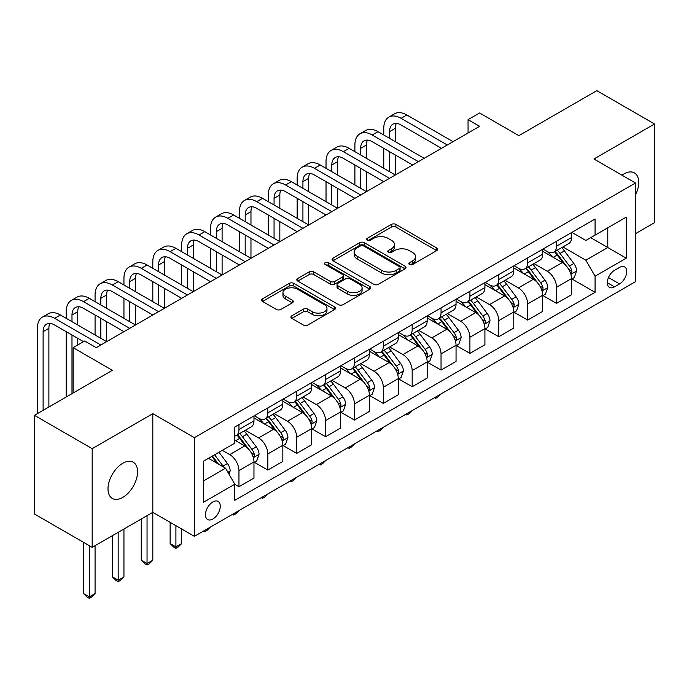 <?xml version="1.0" encoding="UTF-8"?>
<svg xmlns="http://www.w3.org/2000/svg" width="689" height="689" viewBox="0 0 689 689"><rect width="100%" height="100%" fill="white"/><g stroke="black" fill="none" stroke-linecap="round" stroke-linejoin="round"><path stroke-width="1.03" d="M409.464 264.498A2.248 1.292 0 0 0 412.633 264.498L436.723 250.598A3.204 1.852 0 0 0 437.661 249.289A3.204 1.852 0 0 0 436.723 247.98L395.917 224.416A3.204 1.852 0 0 0 391.386 224.416L367.297 238.325A2.248 1.292 0 0 0 366.643 239.238A2.248 1.292 0 0 0 367.297 240.16A2.248 1.292 0 0 0 370.467 240.16L373.584 238.36A10.257 5.925 0 0 1 388.096 238.36L391.498 240.323A10.257 5.925 0 0 1 394.504 244.509A10.257 5.925 0 0 1 391.498 248.695L388.381 250.495A2.248 1.292 0 0 0 387.726 251.416A2.248 1.292 0 0 0 388.381 252.329A2.248 1.292 0 0 0 391.55 252.329L394.668 250.529A10.257 5.925 0 0 1 409.18 250.529L412.582 252.493A10.257 5.925 0 0 1 415.588 256.678A10.257 5.925 0 0 1 412.582 260.873L409.464 262.673A2.248 1.292 0 0 0 408.801 263.586A2.248 1.292 0 0 0 409.464 264.498L409.464 262.673M122.788 497.406A20.903 12.066 120 0 0 136.448 478.984A20.903 12.066 120 0 0 133.244 462.233A20.903 12.066 120 0 0 122.788 463.266A20.903 12.066 120 0 0 109.129 481.689A20.903 12.066 120 0 0 112.333 498.44A20.903 12.066 120 0 0 122.788 497.406M635.499 194.978A20.903 12.066 120 0 0 634.397 172.887A20.903 12.066 120 0 0 623.95 173.929A20.903 12.066 120 0 0 622.003 175.204M212.858 519.006A10.456 6.037 120 0 0 219.688 509.791A10.456 6.037 120 0 0 218.086 501.42A10.456 6.037 120 0 0 212.858 501.936A10.456 6.037 120 0 0 206.028 511.143A10.456 6.037 120 0 0 207.63 519.523A10.456 6.037 120 0 0 212.858 519.006M291.869 315.769A3.204 1.852 0 0 0 290.93 317.078A3.204 1.852 0 0 0 291.869 318.387L303.315 325.001A3.204 1.852 0 0 0 307.845 325.001L334.596 309.559A3.204 1.852 0 0 0 335.534 308.25A3.204 1.852 0 0 0 334.596 306.941L293.79 283.377A3.204 1.852 0 0 0 289.259 283.377L262.509 298.828A3.204 1.852 0 0 0 261.57 300.137A3.204 1.852 0 0 0 262.509 301.438L276.341 309.421A3.204 1.852 0 0 0 280.871 309.421L292.317 302.815A3.204 1.852 0 0 0 293.256 301.506A3.204 1.852 0 0 0 292.317 300.197L285.461 296.236A8.578 4.952 0 0 1 282.946 292.739A8.578 4.952 0 0 1 288.243 288.166A8.578 4.952 0 0 1 297.588 289.234L324.45 304.745A8.578 4.952 0 0 1 326.965 308.25A8.578 4.952 0 0 1 321.668 312.823A8.578 4.952 0 0 1 312.324 311.747L307.845 309.163A3.204 1.852 0 0 0 303.315 309.163L291.869 315.769L291.869 318.387M635.499 233.666L654.55 222.659L654.55 123.994L596.812 90.655L518.869 135.655L479.604 112.987L468.055 119.653L479.604 126.328L96.227 347.661L84.678 340.995L73.137 347.661L73.137 392.997M92.188 448.668L92.188 547.342L152.812 512.34L152.812 413.667L92.188 448.668L34.45 415.338L112.393 370.329L73.137 347.661M152.812 413.667L194.384 437.67L635.499 182.99L635.499 281.663L194.384 536.335L194.384 437.67M654.55 123.994L593.927 158.995L635.499 182.99M373.817 284.299A3.204 1.852 0 0 0 378.347 284.299L405.098 268.856A3.204 1.852 0 0 0 406.036 267.547A3.204 1.852 0 0 0 405.098 266.238L364.292 242.674A3.204 1.852 0 0 0 359.761 242.674L333.011 258.117A3.204 1.852 0 0 0 332.072 259.426A3.204 1.852 0 0 0 333.011 260.735L373.817 284.299M326.086 264.989A2.248 1.292 0 0 1 328.36 265.299L328.36 262.638L369.847 286.59A3.204 1.852 0 0 1 370.785 287.899A3.204 1.852 0 0 1 369.847 289.208L343.096 304.65A3.204 1.852 0 0 1 338.566 304.65L297.76 281.086L297.76 278.468A3.204 1.852 0 0 0 296.821 279.777A3.204 1.852 0 0 0 297.76 281.086M297.76 278.468L309.206 271.862A3.204 1.852 0 0 1 313.745 271.862L330.289 281.413A3.204 1.852 0 0 0 334.82 281.413L342.416 277.03A3.204 1.852 0 0 0 343.355 275.721A3.204 1.852 0 0 0 342.416 274.411L325.191 264.464A2.248 1.292 0 0 1 324.528 263.551A2.248 1.292 0 0 1 325.914 262.354A2.248 1.292 0 0 1 328.36 262.638M92.188 547.342L34.45 514.003L34.45 415.338M619.557 267.401L614.476 270.329A10.128 5.848 120 0 0 607.862 279.252A10.128 5.848 120 0 0 609.42 287.365A10.128 5.848 120 0 0 614.476 286.865L619.557 283.928A10.128 5.848 120 0 0 626.172 275.006A10.128 5.848 120 0 0 624.622 266.893A10.128 5.848 120 0 0 619.557 267.401M571.87 232.391L585.839 240.461L595.081 235.13L595.081 218.99L234.803 426.999L234.803 443.139L203.617 461.139L203.617 502.203L234.803 484.203L234.803 500.335L595.081 292.334L595.081 276.194L585.839 260.192L562.879 246.938M595.081 235.13L626.258 217.13L626.258 258.194L595.081 276.194M147.041 515.673L147.041 563.542L152.812 560.209L152.812 512.34L194.384 536.335M468.055 119.653L468.055 132.994M590.688 237.662L607.784 247.532L607.784 227.792L626.258 217.13M585.839 260.192L607.784 247.532L626.258 258.194M203.617 480.87L225.561 468.201L208.474 458.331M234.803 484.341L238.954 486.735L238.954 470.604A13.065 7.545 -120 0 0 229.721 454.602L222.323 450.339M238.954 486.735L253.965 478.071L253.965 461.94A13.065 7.545 -120 0 0 244.733 445.938L234.803 440.202M254.31 462.267L267.823 470.07L267.823 453.939A13.065 7.545 -120 0 0 258.59 437.937L245.318 430.281M267.823 470.07L282.834 461.406L282.834 445.266A13.065 7.545 -120 0 0 273.602 429.264L253.965 417.939M283.179 445.602L296.692 453.405L296.692 437.265A13.065 7.545 -120 0 0 287.459 421.272L274.188 413.607M296.692 453.405L311.704 444.732L311.704 428.601A13.065 7.545 -120 0 0 302.471 412.599L282.834 401.265M312.048 428.937L325.561 436.731L325.561 420.6A13.065 7.545 -120 0 0 316.32 404.598L303.057 396.942M325.561 436.731L340.573 428.067L340.573 411.936A13.065 7.545 -120 0 0 331.34 395.934L311.704 384.6M340.917 412.272L354.43 420.066L354.43 403.935A13.065 7.545 -120 0 0 345.189 387.933L331.926 380.276M354.43 420.066L369.442 411.402L369.442 395.271A13.065 7.545 -120 0 0 360.201 379.269L340.573 367.935M369.786 395.598L383.299 403.401L383.299 387.27A13.065 7.545 -120 0 0 374.058 371.268L360.795 363.611M383.299 403.401L398.311 394.737L398.311 378.597A13.065 7.545 -120 0 0 389.07 362.603L369.442 351.269M398.655 378.933L412.168 386.736L412.168 370.596A13.065 7.545 -120 0 0 402.927 354.602L389.664 346.937M412.168 386.736L427.18 378.063L427.18 361.932A13.065 7.545 -120 0 0 417.939 345.93L398.311 334.596M427.524 362.268L441.038 370.071L441.038 353.931A13.065 7.545 -120 0 0 431.796 337.929L418.533 330.272M441.038 370.071L456.049 361.398L456.049 345.267A13.065 7.545 -120 0 0 446.808 329.264L427.18 317.93M456.394 345.602L469.907 353.397L469.907 337.266A13.065 7.545 -120 0 0 460.665 321.263L447.402 313.607M469.907 353.397L484.918 344.733L484.918 328.601A13.065 7.545 -120 0 0 475.677 312.599L456.049 301.265M485.263 328.929L498.776 336.732L498.776 320.6A13.065 7.545 -120 0 0 489.534 304.598L476.271 296.942M498.776 336.732L513.787 328.067L513.787 311.928A13.065 7.545 -120 0 0 504.546 295.934L484.918 284.6M514.132 312.263L527.645 320.066L527.645 303.935A13.065 7.545 -120 0 0 518.404 287.933L505.14 280.277M527.645 320.066L542.656 311.402L542.656 295.262A13.065 7.545 -120 0 0 533.415 279.26L513.787 267.926M543.001 295.598L556.514 303.401L556.514 287.261A13.065 7.545 -120 0 0 547.273 271.259L534.009 263.603M556.514 303.401L571.525 294.728L571.525 278.597A13.065 7.545 -120 0 0 562.284 262.595L542.656 251.261M543.001 249.065L547.273 251.528A13.065 7.545 -120 0 0 553.81 252.174A13.065 7.545 -120 0 0 556.514 246.197L556.514 241.262M514.132 265.73L518.404 268.193A13.065 7.545 -120 0 0 524.94 268.839A13.065 7.545 -120 0 0 527.645 262.862L527.645 257.927M485.263 282.395L489.534 284.867A13.065 7.545 -120 0 0 496.071 285.513A13.065 7.545 -120 0 0 498.776 279.527L498.776 274.592M456.394 299.06L460.665 301.532A13.065 7.545 -120 0 0 467.202 302.178A13.065 7.545 -120 0 0 469.907 296.201L469.907 291.266M427.524 315.734L431.796 318.197A13.065 7.545 -120 0 0 438.333 318.843A13.065 7.545 -120 0 0 441.038 312.866L441.038 307.931M398.655 332.399L402.927 334.863A13.065 7.545 -120 0 0 409.464 335.509A13.065 7.545 -120 0 0 412.168 329.531L412.168 324.597M369.786 349.065L374.058 351.536A13.065 7.545 -120 0 0 380.595 352.182A13.065 7.545 -120 0 0 383.299 346.197L383.299 341.262M340.917 365.73L345.189 368.202A13.065 7.545 -120 0 0 351.726 368.848A13.065 7.545 -120 0 0 354.43 362.862L354.43 357.935M312.048 382.404L316.32 384.867A13.065 7.545 -120 0 0 322.857 385.513A13.065 7.545 -120 0 0 325.561 379.536L325.561 374.601M283.179 399.069L287.459 401.532A13.065 7.545 -120 0 0 293.988 402.178A13.065 7.545 -120 0 0 296.692 396.201L296.692 391.266M254.31 415.734L258.59 418.197A13.065 7.545 -120 0 0 265.119 418.852A13.065 7.545 -120 0 0 267.823 412.866L267.823 407.931M571.87 278.933L595.081 292.334M553.81 252.174L568.821 243.51A13.065 7.545 -120 0 0 571.525 237.524L571.525 232.598M524.94 268.839L539.952 260.175A13.065 7.545 -120 0 0 542.656 254.198L542.656 249.263M496.071 285.513L511.083 276.84A13.065 7.545 -120 0 0 513.787 270.863L513.787 265.928M467.202 302.178L482.214 293.514A13.065 7.545 -120 0 0 484.918 287.528L484.918 282.593M438.333 318.843L453.345 310.179A13.065 7.545 -120 0 0 456.049 304.193L456.049 299.267M409.464 335.509L424.476 326.844A13.065 7.545 -120 0 0 427.18 320.867L427.18 315.932M380.595 352.182L395.607 343.51A13.065 7.545 -120 0 0 398.311 337.532L398.311 332.598M351.726 368.848L366.737 360.183A13.065 7.545 -120 0 0 369.442 354.198L369.442 349.263M322.857 385.513L337.868 376.849A13.065 7.545 -120 0 0 340.573 370.863L340.573 365.937M293.988 402.178L308.999 393.514A13.065 7.545 -120 0 0 311.704 387.537L311.704 382.602M265.119 418.852L280.13 410.179A13.065 7.545 -120 0 0 282.834 404.202L282.834 399.267M234.803 436.042A13.065 7.545 -120 0 0 236.249 435.517L251.261 426.844A13.065 7.545 -120 0 0 253.965 420.867L253.965 415.932M236.249 435.517A13.065 7.545 -120 0 0 238.954 429.531L238.954 424.605M225.561 468.201L234.803 484.203M410.36 264.817L412.582 263.534A10.257 5.925 0 0 0 415.588 259.348L415.588 256.678M394.504 244.509L394.504 247.179A10.257 5.925 0 0 1 391.498 251.364L389.276 252.648M436.68 250.624L395.917 227.086A3.204 1.852 0 0 0 391.386 227.086L368.193 240.47M405.054 268.874L364.292 245.344A3.204 1.852 0 0 0 359.761 245.344L333.054 260.761M399.431 268.46A2.248 1.292 0 0 0 400.085 267.547A2.248 1.292 0 0 0 399.431 266.626L363.611 245.947A2.248 1.292 0 0 0 360.442 245.947L357.152 247.851A10.257 5.925 0 0 0 354.146 252.036A10.257 5.925 0 0 0 357.152 256.222L381.637 270.355A10.257 5.925 0 0 0 396.141 270.355L399.431 268.46L399.431 271.13A2.248 1.292 0 0 0 400.085 270.209L400.085 267.547M354.146 252.036L354.146 254.697A10.257 5.925 0 0 0 357.152 258.892L357.152 256.222M399.431 271.13L396.141 273.025A10.257 5.925 0 0 1 381.637 273.025L357.152 258.892M297.803 281.112L309.206 274.532L309.206 271.862M343.355 275.721L343.355 278.39A3.204 1.852 0 0 1 342.416 279.7L334.82 284.083A3.204 1.852 0 0 1 330.289 284.083L313.745 274.532A3.204 1.852 0 0 0 309.206 274.532M328.36 265.299L369.804 289.225M347.463 291.335A8.578 4.952 0 0 0 356.807 292.403A8.578 4.952 0 0 0 362.104 287.83A8.578 4.952 0 0 0 359.589 284.333L350.124 278.864A3.204 1.852 0 0 0 345.594 278.864L337.998 283.248A3.204 1.852 0 0 0 337.059 284.557A3.204 1.852 0 0 0 337.998 285.866L347.463 291.335L347.463 293.996A8.578 4.952 0 0 0 356.807 295.073A8.578 4.952 0 0 0 362.104 290.5L362.104 287.83M337.059 284.557L337.059 287.227A3.204 1.852 0 0 0 337.998 288.536L337.998 285.866M347.463 293.996L337.998 288.536M326.965 308.25L326.965 310.911A8.578 4.952 0 0 1 321.668 315.484A8.578 4.952 0 0 1 312.324 314.417L307.845 311.833A3.204 1.852 0 0 0 303.315 311.833L291.903 318.413M282.946 292.739L282.946 295.409A8.578 4.952 0 0 0 285.461 298.905L285.461 296.236M292.274 302.841L285.461 298.905M334.553 309.585L293.79 286.047A3.204 1.852 0 0 0 289.259 286.047L262.552 301.463M571.525 279.131L574.299 277.529L576.607 270.863A8.656 4.995 -120 0 0 573.842 263.491L564.403 250.899A24.985 14.426 -120 0 0 561.681 247.627M552.294 256.825A24.985 14.426 -120 0 0 547.178 251.476M570.733 273.826L571.741 272.741L571.93 271.233A8.656 4.995 -120 0 0 569.45 266.023L560.019 253.431A24.985 14.426 -120 0 0 557.289 250.167M554.964 251.511A20.739 11.971 60 0 1 558.374 255.378L566.358 266.04M554.516 251.761A24.985 14.426 60 0 1 557.246 255.033L563.516 263.405M441.193 393.85L438.032 397.002L435.724 398.337L434.57 397.665M435.724 397.002L435.724 398.337M383.764 134.992L383.764 128.326A24.494 14.142 60 0 1 388.837 117.113L394.608 113.78A24.494 14.142 60 0 1 406.854 114.994L453.043 141.658M388.837 117.113A24.494 14.142 60 0 1 401.084 118.327L447.273 144.991M441.503 148.324L401.084 124.993A16.329 9.431 -120 0 0 392.919 124.184A16.329 9.431 -120 0 0 389.535 131.659L389.535 138.325M396.33 123.426A16.329 9.431 -120 0 0 395.305 128.326L395.305 141.658M389.535 151.658L389.535 171.656M395.305 154.991L395.305 174.989L349.116 148.324L343.346 151.658L389.535 178.33M383.764 168.323L383.764 148.324M542.656 295.796L545.43 294.194L547.738 287.528A8.656 4.995 -120 0 0 544.973 280.156L535.534 267.565A24.985 14.426 -120 0 0 532.812 264.3M523.425 273.499A24.985 14.426 -120 0 0 518.309 268.142M541.864 290.5L542.872 289.406L543.061 287.899A8.656 4.995 -120 0 0 540.581 282.697L531.15 270.097A24.985 14.426 -120 0 0 528.42 266.832M526.095 268.176A20.739 11.971 60 0 1 529.505 272.043L537.489 282.705M525.647 268.434A24.985 14.426 60 0 1 528.377 271.699L534.647 280.07M412.323 410.515L409.163 413.667L406.854 415.002L405.7 414.339M406.854 413.667L406.854 415.002M513.787 312.462L516.561 310.868L518.869 304.193A8.656 4.995 -120 0 0 516.104 296.83L506.665 284.23A24.985 14.426 -120 0 0 503.943 280.966M494.556 290.164A24.985 14.426 -120 0 0 489.44 284.807M512.995 307.165L514.003 306.08L514.192 304.564A8.656 4.995 -120 0 0 511.712 299.362L502.281 286.762A24.985 14.426 -120 0 0 499.551 283.498M497.225 284.841A20.739 11.971 60 0 1 500.636 288.708L508.62 299.37M496.778 285.1A24.985 14.426 60 0 1 499.508 288.364L505.778 296.735M383.454 427.18L380.294 430.341L377.985 431.676L376.831 431.004M377.985 430.332L377.985 431.676M484.918 329.135L487.691 327.533L490 320.867A8.656 4.995 -120 0 0 487.235 313.495L477.796 300.895A24.985 14.426 -120 0 0 475.074 297.631M465.686 306.829A24.985 14.426 -120 0 0 460.571 301.472M484.126 323.83L485.134 322.745L485.323 321.238A8.656 4.995 -120 0 0 482.851 316.027L473.412 303.427A24.985 14.426 -120 0 0 470.682 300.163M468.356 301.506A20.739 11.971 60 0 1 471.767 305.382L479.751 316.036M467.917 301.765A24.985 14.426 60 0 1 470.639 305.029L476.917 313.409M354.585 443.845L351.424 447.006L349.116 448.341L347.962 447.669M349.116 447.006L349.116 448.341M354.895 151.658L354.895 144.991A24.494 14.142 60 0 1 359.968 133.778L365.738 130.445A24.494 14.142 60 0 1 377.985 131.659L424.174 158.324M359.968 133.778A24.494 14.142 60 0 1 372.215 134.992L418.404 161.657M412.633 164.99L372.215 141.658A16.329 9.431 -120 0 0 364.05 140.849A16.329 9.431 -120 0 0 360.666 148.324L360.666 154.991M367.461 140.1A16.329 9.431 -120 0 0 366.436 144.991L366.436 158.324M360.666 168.323L360.666 188.33M366.436 171.656L366.436 191.663L320.247 164.99L314.477 168.323L360.666 194.996M354.895 184.996L354.895 164.99M383.764 181.663L343.346 158.324A16.329 9.431 -120 0 0 335.181 157.514A16.329 9.431 -120 0 0 331.797 164.99L331.797 171.656M338.592 156.765A16.329 9.431 -120 0 0 337.576 161.657L337.576 174.989M331.797 184.996L331.797 204.995M337.576 188.33L337.576 208.328L291.378 181.663L285.608 184.996L331.797 211.661M326.026 201.662L326.026 181.663M326.026 168.323L326.026 161.657A24.494 14.142 60 0 1 331.099 150.443A24.494 14.142 60 0 1 343.346 151.658M331.099 150.443L336.869 147.11A24.494 14.142 60 0 1 349.116 148.324M354.895 198.329L314.477 174.989A16.329 9.431 -120 0 0 306.312 174.188A16.329 9.431 -120 0 0 302.927 181.663L302.927 188.33M309.723 173.43A16.329 9.431 -120 0 0 308.706 178.33L308.706 191.663M302.927 201.662L302.927 221.66M308.706 204.995L308.706 224.993L262.509 198.329L256.739 201.662L302.927 228.326M297.157 218.327L297.157 198.329M297.157 184.996L297.157 178.33A24.494 14.142 60 0 1 302.23 167.117A24.494 14.142 60 0 1 314.477 168.323M302.23 167.117L308 163.775A24.494 14.142 60 0 1 320.247 164.99M456.049 345.8L458.822 344.199L461.13 337.532A8.656 4.995 -120 0 0 458.366 330.16L448.927 317.569A24.985 14.426 -120 0 0 446.205 314.296M436.817 323.494A24.985 14.426 -120 0 0 431.702 318.146M455.257 340.495L456.264 339.41L456.454 337.903A8.656 4.995 -120 0 0 453.982 332.692L444.543 320.101A24.985 14.426 -120 0 0 441.813 316.837M439.487 318.172A20.739 11.971 60 0 1 442.898 322.047L450.882 332.709M439.048 318.43A24.985 14.426 60 0 1 441.77 321.694L448.048 330.074M325.716 460.519L322.564 463.671L320.247 465.006L319.093 464.334M320.247 463.671L320.247 465.006M326.026 214.994L285.608 191.663A16.329 9.431 -120 0 0 277.443 190.853A16.329 9.431 -120 0 0 274.058 198.329L274.058 204.995M280.854 190.095A16.329 9.431 -120 0 0 279.837 194.996L279.837 208.328M274.058 218.327L274.058 238.325M279.837 221.66L279.837 241.658L233.64 214.994L227.87 218.327L274.058 244.991M268.288 234.992L268.288 214.994M268.288 201.662L268.288 194.996A24.494 14.142 60 0 1 273.361 183.782A24.494 14.142 60 0 1 285.608 184.996M273.361 183.782L279.131 180.449A24.494 14.142 60 0 1 291.378 181.663M427.18 362.466L429.953 360.864L432.261 354.198A8.656 4.995 -120 0 0 429.497 346.825L420.057 334.234A24.985 14.426 -120 0 0 417.336 330.97M407.948 340.159A24.985 14.426 -120 0 0 402.832 334.811M426.388 357.169L427.395 356.075L427.585 354.568A8.656 4.995 -120 0 0 425.113 349.366L415.674 336.766A24.985 14.426 -120 0 0 412.944 333.502M410.618 334.845A20.739 11.971 60 0 1 414.029 338.712L422.012 349.375M410.179 335.104A24.985 14.426 60 0 1 412.9 338.368L419.179 346.739M296.847 477.184L293.695 480.336L291.378 481.671L290.224 481.008M291.378 480.336L291.378 481.671M398.311 379.131L401.084 377.538L403.392 370.863A8.656 4.995 -120 0 0 400.628 363.499L391.188 350.899A24.985 14.426 -120 0 0 388.467 347.635M379.079 356.833A24.985 14.426 -120 0 0 373.963 351.476M397.519 373.834L398.526 372.749L398.716 371.233A8.656 4.995 -120 0 0 396.244 366.031L386.805 353.431A24.985 14.426 -120 0 0 384.074 350.167M381.749 351.511A20.739 11.971 60 0 1 385.16 355.378L393.143 366.04M381.31 351.769A24.985 14.426 60 0 1 384.031 355.033L390.31 363.404M267.978 493.849L264.826 497.01L262.509 498.336L261.355 497.673M262.509 497.002L262.509 498.336M369.442 395.805L372.215 394.203L374.523 387.537A8.656 4.995 -120 0 0 371.759 380.164L362.328 367.564A24.985 14.426 -120 0 0 359.598 364.3M350.21 373.498A24.985 14.426 -120 0 0 345.094 368.141M368.658 390.499L369.657 389.414L369.847 387.898A8.656 4.995 -120 0 0 367.375 382.696L357.935 370.096A24.985 14.426 -120 0 0 355.205 366.832M352.889 368.176A20.739 11.971 60 0 1 356.291 372.051L364.274 382.705M352.441 368.434A24.985 14.426 60 0 1 355.162 371.698L361.441 380.078M239.109 510.515L235.957 513.675L233.64 515.01L232.486 514.339M233.64 513.675L233.64 515.01M340.573 412.47L343.346 410.868L345.654 404.202A8.656 4.995 -120 0 0 342.889 396.83L333.459 384.229A24.985 14.426 -120 0 0 330.729 380.965M321.341 390.163A24.985 14.426 -120 0 0 316.225 384.815M339.789 407.165L340.788 406.079L340.977 404.572A8.656 4.995 -120 0 0 338.506 399.362L329.066 386.77A24.985 14.426 -120 0 0 326.345 383.506M324.019 384.841A20.739 11.971 60 0 1 327.421 388.717L335.405 399.379M323.572 385.099A24.985 14.426 60 0 1 326.293 388.363L332.572 396.743M210.24 527.18L207.088 530.341L204.779 531.675L203.617 531.004M204.779 530.341L204.779 531.675M311.704 429.135L314.477 427.533L316.785 420.867A8.656 4.995 -120 0 0 314.02 413.495L304.59 400.903A24.985 14.426 -120 0 0 301.86 397.639M292.472 406.829A24.985 14.426 -120 0 0 287.356 401.48M310.92 423.83L311.919 422.745L312.108 421.237A8.656 4.995 -120 0 0 309.637 416.027L300.197 403.435A24.985 14.426 -120 0 0 297.476 400.171M295.15 401.515A20.739 11.971 60 0 1 298.552 405.382L306.536 416.044M294.703 401.773A24.985 14.426 60 0 1 297.424 405.037L303.703 413.409M175.91 525.673L175.91 546.877L181.681 543.543L181.681 529.006M181.681 543.543L178.218 547.006L175.91 548.341L173.594 547.006L170.131 543.543L170.131 522.34M170.131 543.543L175.91 546.877L175.91 548.341M297.157 231.659L256.739 208.328A16.329 9.431 -120 0 0 248.574 207.518A16.329 9.431 -120 0 0 245.189 214.994L245.189 221.66M251.985 206.769A16.329 9.431 -120 0 0 250.968 211.661L250.968 224.993M245.189 234.992L245.189 254.999M250.968 238.325L250.968 258.332L204.779 231.659L199 234.992L245.189 261.665M239.419 251.666L239.419 231.659M239.419 218.327L239.419 211.661A24.494 14.142 60 0 1 244.492 200.447A24.494 14.142 60 0 1 256.739 201.662M244.492 200.447L250.262 197.114A24.494 14.142 60 0 1 262.509 198.329M268.288 248.324L227.87 224.993A16.329 9.431 -120 0 0 219.705 224.183A16.329 9.431 -120 0 0 216.32 231.659L216.32 238.325M223.115 223.434A16.329 9.431 -120 0 0 222.099 228.326L222.099 241.658M216.32 251.666L216.32 271.664M222.099 254.999L222.099 274.997L175.91 248.324L170.131 251.666L216.32 278.33M210.55 268.331L210.55 248.333M210.55 234.992L210.55 228.326A24.494 14.142 60 0 1 215.623 217.113A24.494 14.142 60 0 1 227.87 218.327M215.623 217.113L221.393 213.779A24.494 14.142 60 0 1 233.64 214.994M239.419 264.998L199 241.658A16.329 9.431 -120 0 0 190.836 240.849A16.329 9.431 -120 0 0 187.451 248.333L187.451 254.999M194.255 240.099A16.329 9.431 -120 0 0 193.23 244.991L193.23 258.332M187.451 268.331L187.451 288.329M193.23 271.664L193.23 291.662L147.041 264.998L141.262 268.331L187.451 294.995M181.681 284.996L181.681 264.998M181.681 251.666L181.681 244.991A24.494 14.142 60 0 1 186.753 233.778A24.494 14.142 60 0 1 199 234.992M186.753 233.778L192.524 230.445A24.494 14.142 60 0 1 204.779 231.659M210.55 281.663L170.131 258.332A16.329 9.431 -120 0 0 161.967 257.522A16.329 9.431 -120 0 0 158.582 264.998L158.582 271.664M165.386 256.764A16.329 9.431 -120 0 0 164.361 261.665L164.361 274.997M158.582 284.996L158.582 304.994M164.361 288.329L164.361 308.327L118.172 281.663L112.393 284.996L158.582 311.661M152.812 301.661L152.812 281.663M152.812 268.331L152.812 261.665A24.494 14.142 60 0 1 157.884 250.452A24.494 14.142 60 0 1 170.131 251.666M157.884 250.452L163.655 247.118A24.494 14.142 60 0 1 175.91 248.324M181.681 298.328L141.262 274.997A16.329 9.431 -120 0 0 133.098 274.188A16.329 9.431 -120 0 0 129.713 281.663L129.713 288.329M136.517 273.43A16.329 9.431 -120 0 0 135.492 278.33L135.492 291.662M129.713 301.661L129.713 321.668M135.492 304.994L135.492 325.001L89.303 298.328L83.524 301.661L129.713 328.334M123.942 318.327L123.942 298.328M123.942 284.996L123.942 278.33A24.494 14.142 60 0 1 129.015 267.117A24.494 14.142 60 0 1 141.262 268.331M129.015 267.117L134.794 263.784A24.494 14.142 60 0 1 147.041 264.998M282.834 445.8L285.608 444.198L287.916 437.532A8.656 4.995 -120 0 0 285.151 430.169L275.721 417.568A24.985 14.426 -120 0 0 272.99 414.304M263.603 423.502A24.985 14.426 -120 0 0 258.496 418.145M282.051 440.504L283.058 439.41L283.248 437.903A8.656 4.995 -120 0 0 280.767 432.701L271.328 420.101A24.985 14.426 -120 0 0 268.607 416.836M266.281 418.18A20.739 11.971 60 0 1 269.683 422.047L277.667 432.709M265.833 418.438A24.985 14.426 60 0 1 268.555 421.702L274.833 430.074M152.812 560.209L149.349 563.68L147.041 565.006L144.724 563.68L141.262 560.209L141.262 519.006M141.262 560.209L147.041 563.542L147.041 565.006M152.812 314.994L112.393 291.662A16.329 9.431 -120 0 0 104.228 290.853A16.329 9.431 -120 0 0 100.844 298.328L100.844 304.994M107.648 290.103A16.329 9.431 -120 0 0 106.623 294.995L106.623 308.327M100.844 318.327L100.844 338.333M106.623 321.668L106.623 341.666L60.434 314.994L54.655 318.327L100.844 345M95.073 335L95.073 314.994M95.073 301.661L95.073 294.995A24.494 14.142 60 0 1 100.146 283.782A24.494 14.142 60 0 1 112.393 284.996M100.146 283.782L105.925 280.449A24.494 14.142 60 0 1 118.172 281.663M253.965 462.465L256.739 460.872L259.047 454.206A8.656 4.995 -120 0 0 256.282 446.834L246.851 434.234A24.985 14.426 -120 0 0 244.121 430.969M253.182 457.169L254.189 456.084L254.379 454.568A8.656 4.995 -120 0 0 251.898 449.366L242.459 436.766A24.985 14.426 -120 0 0 239.738 433.502M237.412 434.845A20.739 11.971 60 0 1 240.814 438.712L248.798 449.374M236.964 435.103A24.985 14.426 60 0 1 239.686 438.368L245.964 446.739M118.172 532.339L118.172 580.207L123.942 576.874L123.942 529.006M123.942 576.874L120.48 580.345L118.172 581.68L115.864 580.345L112.393 576.874L112.393 535.672M112.393 576.874L118.172 580.207L118.172 581.68M123.942 331.667L83.524 308.327A16.329 9.431 -120 0 0 75.359 307.518A16.329 9.431 -120 0 0 71.983 314.994L71.983 321.668M78.779 306.769A16.329 9.431 -120 0 0 77.754 311.661L77.754 325.001M71.983 335L71.983 393.669M77.754 338.333L77.754 345M66.204 397.002L66.204 331.667M66.204 318.327L66.204 311.661A24.494 14.142 60 0 1 71.277 300.447A24.494 14.142 60 0 1 83.524 301.661M71.277 300.447L77.056 297.114A24.494 14.142 60 0 1 89.303 298.328M229.024 474.204L230.178 470.871A8.656 4.995 -120 0 0 227.413 463.499L218.999 452.26M223.813 467.194A8.656 4.995 -120 0 0 223.029 466.031L214.606 454.792M212.436 456.04L218.491 464.119M211.833 456.394L216.966 463.241M89.303 545.671L89.303 596.881L95.073 593.539L95.073 545.671M95.073 593.539L91.611 597.01L89.303 598.345L86.995 597.01L83.524 593.539L83.524 542.338M83.524 593.539L89.303 596.881L89.303 598.345M83.524 341.666L54.655 325.001A16.329 9.431 -120 0 0 46.49 324.192A16.329 9.431 -120 0 0 43.114 331.667L43.114 410.334M49.909 323.434A16.329 9.431 -120 0 0 48.885 328.334L48.885 407.001M37.335 413.667L37.335 328.334A24.494 14.142 60 0 1 42.408 317.121A24.494 14.142 60 0 1 54.655 318.327M42.408 317.121L48.187 313.788A24.494 14.142 60 0 1 60.434 314.994M229.721 454.602L244.733 445.938M258.59 437.937L273.602 429.264M287.459 421.272L302.471 412.599M316.32 404.598L331.34 395.934M345.189 387.933L360.201 379.269M374.058 371.268L389.07 362.603M402.927 354.602L417.939 345.93M431.796 337.929L446.808 329.264M460.665 321.263L475.677 312.599M489.534 304.598L504.546 295.934M518.404 287.933L533.415 279.26M547.273 271.259L562.284 262.595M556.514 246.197L571.525 237.524M556.514 287.261L571.525 278.597M527.645 303.935L542.656 295.262M527.645 262.862L542.656 254.198M498.776 320.6L513.787 311.928M498.776 279.527L513.787 270.863M469.907 337.266L484.918 328.601M469.907 296.201L484.918 287.528M441.038 353.931L456.049 345.267M441.038 312.866L456.049 304.193M412.168 370.596L427.18 361.932M412.168 329.531L427.18 320.867M383.299 387.27L398.311 378.597M383.299 346.197L398.311 337.532M354.43 403.935L369.442 395.271M354.43 362.862L369.442 354.198M325.561 420.6L340.573 411.936M325.561 379.536L340.573 370.863M296.692 437.265L311.704 428.601M296.692 396.201L311.704 387.537M267.823 453.939L282.834 445.266M267.823 412.866L282.834 404.202M238.954 470.604L253.965 461.94M238.954 429.531L253.965 420.867M608.49 277.538L619.557 283.928M607.319 282.731L614.476 286.865M412.582 263.534L412.582 260.873M388.381 252.329L388.381 250.495M391.498 251.364L391.498 248.695M367.297 240.16L367.297 238.325M391.386 227.086L391.386 224.416M395.917 227.086L395.917 224.416M436.723 250.598L436.723 247.98M333.011 260.735L333.011 258.117M359.761 245.344L359.761 242.674M364.292 245.344L364.292 242.674M405.098 268.856L405.098 266.238M381.637 273.025L381.637 270.355M396.141 273.025L396.141 270.355M313.745 274.532L313.745 271.862M330.289 284.083L330.289 281.413M334.82 284.083L334.82 281.413M342.416 279.7L342.416 277.03M369.847 289.208L369.847 286.59M303.315 311.833L303.315 309.163M307.845 311.833L307.845 309.163M312.324 314.417L312.324 311.747M292.317 302.815L292.317 300.197M262.509 301.438L262.509 298.828M289.259 286.047L289.259 283.377M293.79 286.047L293.79 283.377M334.596 309.559L334.596 306.941M570.88 274.3L576.547 271.027M560.019 253.431L564.403 250.899M553.215 257.359L557.246 255.033M569.45 266.023L573.842 263.491M568.769 269.408L571.93 271.233M406.854 114.994L401.084 118.327M395.305 128.326L389.535 131.659M542.01 290.973L547.677 287.701M531.15 270.097L535.534 267.565M524.346 274.024L528.377 271.699M540.581 282.697L544.973 280.156M539.9 286.073L543.061 287.899M513.141 307.638L518.808 304.366M502.281 286.762L506.665 284.23M495.477 290.689L499.508 288.364M511.712 299.362L516.104 296.83M511.031 302.738L514.192 304.564M484.272 324.304L489.939 321.031M473.412 303.427L477.796 300.895M466.608 307.363L470.639 305.029M482.851 316.027L487.235 313.495M482.162 319.403L485.323 321.238M377.985 131.659L372.215 134.992M366.436 144.991L360.666 148.324M337.576 161.657L331.797 164.99M308.706 178.33L302.927 181.663M455.403 340.969L461.07 337.696M444.543 320.101L448.927 317.569M437.739 324.028L441.77 321.694M453.982 332.692L458.366 330.16M453.293 336.077L456.454 337.903M279.837 194.996L274.058 198.329M426.534 357.643L432.201 354.37M415.674 336.766L420.057 334.234M408.87 340.693L412.9 338.368M425.113 349.366L429.497 346.825M424.424 352.742L427.585 354.568M397.665 374.308L403.332 371.035M386.805 353.431L391.188 350.899M380.001 357.358L384.031 355.033M396.244 366.031L400.628 363.499M395.555 369.407L398.716 371.233M368.796 390.973L374.463 387.7M357.935 370.096L362.328 367.564M351.132 374.032L355.162 371.698M367.375 382.696L371.759 380.164M366.686 386.073L369.847 387.898M339.927 407.638L345.594 404.365M329.066 386.77L333.459 384.229M322.263 390.697L326.293 388.363M338.506 399.362L342.889 396.83M337.817 402.746L340.977 404.572M311.058 424.312L316.725 421.031M300.197 403.435L304.59 400.903M293.393 407.363L297.424 405.037M309.637 416.027L314.02 413.495M308.948 419.412L312.108 421.237M250.968 211.661L245.189 214.994M222.099 228.326L216.32 231.659M193.23 244.991L187.451 248.333M164.361 261.665L158.582 264.998M135.492 278.33L129.713 281.663M282.189 440.977L287.856 437.704M271.328 420.101L275.721 417.568M264.524 424.028L268.555 421.702M280.767 432.701L285.151 430.169M280.078 436.077L283.248 437.903M106.623 294.995L100.844 298.328M253.319 457.642L258.995 454.37M242.459 436.766L246.851 434.234M235.655 440.693L239.686 438.368M251.898 449.366L256.282 446.834M251.209 452.742L254.379 454.568M77.754 311.661L71.983 314.994M227.93 472.301L230.126 471.035M223.029 466.031L227.413 463.499M48.885 328.334L43.114 331.667"/></g></svg>
